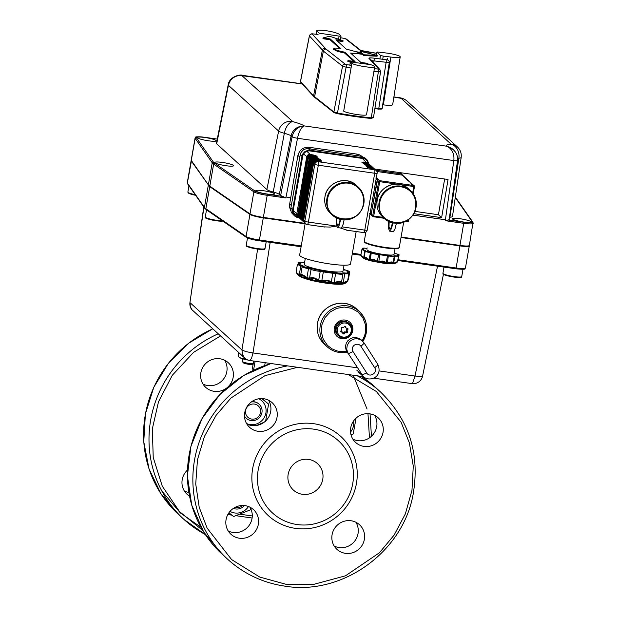 <?xml version="1.0" encoding="UTF-8"?>
<svg xmlns="http://www.w3.org/2000/svg" width="617" height="617" viewBox="0 0 617 617"><rect width="100%" height="100%" fill="white"/><g stroke="black" fill="none" stroke-linecap="round" stroke-linejoin="round"><path stroke-width="0.93" d="M220.477 335.957L193.599 352.338L172.305 375.275L158.484 401.837L152.314 428.962L153.232 457.467L162.279 486.165L179.424 511.508L202.8 530.512M302.407 494.302A17.893 17.291 -47.7 0 1 293.407 490.075A17.893 17.291 -47.7 0 1 289.751 469.491A17.893 17.291 -47.7 0 1 308.5 459.403A17.893 17.291 -47.7 0 1 317.5 463.629A17.893 17.291 -47.7 0 1 321.156 484.214A17.893 17.291 -47.7 0 1 302.407 494.302M352.739 483.589A48.897 47.262 -47.7 0 1 297.132 524.543A48.897 47.262 -47.7 0 1 258.168 470.115A48.897 47.262 -47.7 0 1 313.775 429.162A48.897 47.262 -47.7 0 1 352.739 483.589M252.654 468.635A53.671 51.874 132.3 0 0 295.412 528.368A53.671 51.874 132.3 0 0 356.449 483.427A53.671 51.874 132.3 0 0 313.683 423.686A53.671 51.874 132.3 0 0 252.654 468.635M226.562 388.085A16.698 16.135 -47.7 0 1 214.168 391.332A16.698 16.135 -47.7 0 1 205.769 387.391A16.698 16.135 -47.7 0 1 202.361 368.179A16.698 16.135 -47.7 0 1 219.853 358.762A16.698 16.135 -47.7 0 1 228.259 362.711A16.698 16.135 -47.7 0 1 228.375 386.512M224.688 360.266A16.698 16.135 -47.7 0 1 224.218 378.098A16.698 16.135 -47.7 0 1 207.844 385.563A16.698 16.135 -47.7 0 1 203.008 384.067M189.535 496.122A16.698 16.135 -47.7 0 1 187.105 494.31A16.698 16.135 -47.7 0 1 187.468 470.054M188.856 492.435A16.698 16.135 -47.7 0 1 184.344 490.985M228.205 530.952A16.698 16.135 132.3 0 0 233.041 532.448A16.698 16.135 132.3 0 0 249.422 524.982A16.698 16.135 132.3 0 0 249.893 507.151M245.057 505.647A16.698 16.135 132.3 0 0 227.557 515.064A16.698 16.135 132.3 0 0 230.966 534.276A16.698 16.135 132.3 0 0 239.373 538.217A16.698 16.135 132.3 0 0 256.865 528.808A16.698 16.135 132.3 0 0 253.456 509.596A16.698 16.135 132.3 0 0 245.057 505.647M246.862 424.026A16.698 16.135 132.3 0 0 251.697 425.529A16.698 16.135 132.3 0 0 268.079 418.056A16.698 16.135 132.3 0 0 268.549 400.232M263.714 398.729A16.698 16.135 132.3 0 0 246.222 408.138A16.698 16.135 132.3 0 0 249.63 427.357A16.698 16.135 132.3 0 0 258.029 431.298A16.698 16.135 132.3 0 0 275.529 421.889A16.698 16.135 132.3 0 0 272.12 402.67A16.698 16.135 132.3 0 0 263.714 398.729M352.878 439.134A16.698 16.135 132.3 0 0 357.713 440.638A16.698 16.135 132.3 0 0 374.095 433.165A16.698 16.135 132.3 0 0 374.565 415.341M369.73 413.837A16.698 16.135 132.3 0 0 352.23 423.247A16.698 16.135 132.3 0 0 355.639 442.466A16.698 16.135 132.3 0 0 364.045 446.407A16.698 16.135 132.3 0 0 381.537 436.998A16.698 16.135 132.3 0 0 378.128 417.778A16.698 16.135 132.3 0 0 369.73 413.837M334.221 546.06A16.698 16.135 132.3 0 0 339.057 547.557A16.698 16.135 132.3 0 0 355.431 540.083A16.698 16.135 132.3 0 0 355.901 522.26M351.065 520.756A16.698 16.135 132.3 0 0 333.573 530.165A16.698 16.135 132.3 0 0 336.982 549.385A16.698 16.135 132.3 0 0 345.381 553.326A16.698 16.135 132.3 0 0 362.881 543.916A16.698 16.135 132.3 0 0 359.472 524.705A16.698 16.135 132.3 0 0 351.065 520.756M262.086 398.582L268.596 404.081L265.549 421.542M258.785 398.783A13.836 13.373 -47.7 0 1 265.387 415.01A13.836 13.373 -47.7 0 1 250.17 424.573A13.836 13.373 -47.7 0 1 246.561 423.524M264.253 422.159L256.471 425.499M261.731 398.567L268.596 404.081M248.474 506.534A13.836 13.373 -47.7 0 1 234.738 512.974A13.836 13.373 -47.7 0 1 230.025 511.354M250.517 508.261L250.116 509.943L233.604 516.537L228.915 512.773M353.587 420.964A13.836 13.373 -47.7 0 1 350.549 432.008M356.055 418.149L353.194 434.036L351.081 435.031M259.047 404.12A9.54 9.224 132.3 0 0 251.613 401.76M251.25 402.029A9.54 9.224 -47.7 0 1 261.091 415.187A9.54 9.224 -47.7 0 1 244.486 416.02M244.371 505.57A9.54 9.224 -47.7 0 1 233.434 508.346M254.374 404.058A7.713 7.45 -47.7 0 1 260.521 412.634A7.713 7.45 -47.7 0 1 251.751 419.097A7.713 7.45 -47.7 0 1 245.612 410.513A7.713 7.45 -47.7 0 1 254.374 404.058M242.651 505.485A7.713 7.45 -47.7 0 1 235.293 507.267M244.494 416.19A9.54 9.224 132.3 0 0 246.198 418.218M369.46 437.854L367.979 413.683M367.061 409.048L353.148 375.229M337.777 335.124A8.114 7.836 -47.7 0 1 344.625 321.218A8.114 7.836 -47.7 0 1 348.705 323.131L349.492 323.856A8.114 7.836 -47.7 0 0 336.913 326.509A8.114 7.836 -47.7 0 0 338.571 335.841L337.777 335.124M342.427 333.126L343.229 333.242L344.217 332.031L345.096 332.833A30.171 7.72 -51.1 0 1 344.085 334.021L343.283 333.905A30.164 3.509 68.5 0 0 342.797 332.509L342.435 332.216A30.164 4.25 -170.1 0 1 340.916 331.977L340.53 331.637M341.648 330.033L341.733 329.571L341.648 330.033A30.171 7.72 -51.1 0 1 340.638 331.229L340.916 331.977M341.733 329.571A30.164 3.509 -111.5 0 0 341.193 328.128L341.718 327.488L341.193 328.128M341.718 327.488A30.171 4.25 9.9 0 0 343.229 327.72L343.669 327.542L343.229 327.72M343.669 327.542A30.171 7.72 -51.1 0 0 344.648 326.285L345.451 326.401A30.164 3.509 68.5 0 1 345.998 327.874L344.787 326.162M340.599 331.275L342.435 332.216M347.255 328.283L346.176 329.987L347.055 330.789L347.14 330.326L346.26 329.524L346.176 329.987L347.556 332.216L347.032 332.856L346.176 332.069L346.7 331.437L346.176 332.069L344.656 331.853L344.217 332.031L345.535 332.656L345.096 332.833L345.535 332.656A30.164 4.25 9.9 0 0 347.032 332.856L347.556 332.216A30.164 3.509 -111.5 0 0 347.055 330.789L347.14 330.326A30.171 7.72 -51.1 0 0 348.081 329.108L347.803 328.352A30.171 4.25 -170.1 0 1 346.361 328.167L345.998 327.874M348.081 329.108L347.224 328.329M394.402 262.958L394.44 263.312A17.708 2.499 9.9 0 0 396.43 262.827A17.708 2.499 9.9 0 0 396.446 262.811C397.934 261.631 397.263 261.801 394.44 263.312L392.774 263.382C392.821 261.994 391.271 261.924 388.139 263.174L385.764 263.289L383.003 261.323L378.761 262.287L376.493 261.508C374.218 259.479 372.282 259.055 370.686 260.22L368.233 259.564C365.719 257.289 364.385 256.834 364.215 258.199A0.555 0.509 -176.1 0 1 364.076 257.752C364.269 256.471 365.75 256.973 368.511 259.256L370.455 259.78C372.198 258.708 374.334 259.179 376.856 261.199L379.2 261.623C382.108 260.59 384.322 260.906 385.849 262.572L387.962 262.788C391.34 261.608 393.044 261.685 393.083 263.019L394.402 262.958C397.417 261.5 398.158 261.315 396.615 262.41M393.052 263.251L393.052 263.251A0.555 0.54 -163.8 0 1 393.037 263.312L393.037 263.312A0.555 0.54 -163.8 0 1 392.651 263.683M367.269 248.019L366.236 248.312C362.881 247.941 362.086 248.134 363.845 248.898L363.745 249.091C361.539 249.137 362.002 249.561 365.125 250.363L365.75 250.656C365.287 251.104 366.876 251.643 370.524 252.276L388.471 255.531C392.088 256.217 393.924 256.294 393.985 255.777L394.278 256.194C394.178 256.741 392.204 256.649 388.355 255.932L387.26 263.436M396.446 262.811L397.518 261.67L398.466 256.202L394.857 256.171L393.584 263.644M397.572 261.338L399.037 255.153L397.741 255.392M363.174 249.098L362.426 248.566L362.318 249.199M361.77 256.086L364.099 257.999M368.511 259.256L368.233 259.564A17.708 2.499 9.9 0 1 364.215 258.199L363.583 258.199L364.878 250.733L361.863 249.615L360.922 254.998L361.878 256.795A17.708 2.499 9.9 0 0 362.927 257.598L361.763 256.518M364.076 257.752L365.225 251.104L365.75 250.656M368.974 260.119L370.462 252.685C366.591 252.006 364.886 251.428 365.333 250.949M363.583 258.199L363.051 257.274M396.515 262.765L393.839 263.706C391.517 263.59 396.407 264.377 383.813 263.282L372.074 261.145C364.662 259.179 365.002 258.893 363.984 258.477L361.878 256.795M397.857 260.983L397.549 261.485M385.764 263.289A0.555 0.478 126.5 0 0 386.203 262.888L387.437 255.839L379.74 254.736L378.761 262.287M377.095 261.986L378.715 254.551C375.313 254.235 372.845 253.687 371.311 252.908L370.077 259.965A0.555 0.501 69.2 0 0 370.362 260.497M393.985 255.777L394.787 255.747C398.142 256.117 398.937 255.916 397.171 255.153L397.279 254.968C399.477 254.921 399.014 254.497 395.898 253.687L394.541 252.669L395.674 253.618M366.984 249.669A13.736 1.936 9.9 0 0 367.231 250.132A13.736 1.936 9.9 0 0 381.653 254.181A13.736 1.936 9.9 0 0 394.039 254.389L395.034 248.697M364.308 258.538A0.555 0.54 162 0 1 364.115 258.276L364.115 258.276A0.555 0.54 162 0 1 364.099 258.014M370.455 259.78A0.555 0.463 55.1 0 0 370.686 260.22A17.708 2.499 9.9 0 0 376.493 261.508L376.856 261.199M379.2 261.623L379.447 262.04A17.708 2.499 9.9 0 0 382.509 262.518A17.708 2.499 9.9 0 0 385.471 262.904A0.555 0.44 140.4 0 0 385.849 262.572M387.962 262.788L388.139 263.174A17.708 2.499 9.9 0 0 392.774 263.382A0.555 0.509 -176.3 0 0 393.083 263.019M399.523 172.567L402.724 175.282M400.942 173.855L375.977 170.292M375.969 177.156L379.694 180.681L413.768 185.532L402.778 175.328A0.864 0.864 0 0 0 402.315 175.112L376.918 171.495L402.292 175.112M369.915 213.22L372.714 215.773L378.707 181.406L375.977 178.745M378.167 179.285A0.864 0.841 -47.7 0 0 377.18 180.01L371.179 214.377A0.864 0.841 -47.7 0 0 371.434 215.132L371.149 214.315L377.643 179.292A0.864 0.848 60.9 0 1 378.213 179.208M370.246 214.045A0.463 0.424 -60.9 0 1 370.3 214.361L369.39 213.706M370.555 214.184A0.864 0.848 -32.8 0 1 370.046 213.829L370.755 214.315A0.864 0.702 -68.7 0 1 370.362 213.459M402.778 175.328A0.864 0.841 -47.7 0 0 402.346 175.12L407.968 180.58M208.407 184.938L208.561 185.154A47.47 6.687 9.9 0 0 209.981 186.442L250.193 214.199A11.476 1.62 9.9 0 0 263.266 217.6L305.145 223.57L263.266 217.6A11.476 1.62 -170.1 0 1 250.193 214.199L209.981 186.442A47.47 6.687 -170.1 0 1 208.577 185.177A47.47 6.687 -170.1 0 1 208.561 185.154L191.208 160.89A11.715 1.65 -170.1 0 1 191.131 160.644A11.715 1.65 -170.1 0 1 191.293 160.435L191.293 160.435M401.089 237.036L460.058 245.443A11.715 1.65 9.9 0 0 469.221 245.643L468.951 245.828A11.476 1.62 -170.1 0 1 459.974 245.635L401.058 237.237L459.974 245.635A11.476 1.62 9.9 0 0 469.059 245.728M305.099 223.832L263.274 217.87A11.715 1.65 -170.1 0 1 249.931 214.4L209.711 186.65A47.702 6.725 -170.1 0 1 208.284 185.347L204.428 207.443A47.702 6.725 9.9 0 0 205.854 208.747L246.075 236.496L250.008 213.937A11.715 1.65 9.9 0 0 263.351 217.408L305.176 223.369M473.239 223.331A11.715 1.65 -170.1 0 1 463.915 223.339L445.69 220.747L447.973 219.976L463.899 222.243A10.767 1.519 9.9 0 0 472.391 222.012L455.307 197.556A0.956 0.933 -34.9 0 1 455.932 197.941L473.015 222.398L469.375 245.435A11.715 1.65 9.9 0 1 469.221 245.643L469.221 245.643A11.715 1.65 -170.1 0 1 469.298 245.898A11.715 1.65 -170.1 0 1 459.974 245.905L401.004 237.506M365.819 232.486L365.341 232.424M345.89 282.941L346.021 282.856C347.98 281.283 347.101 281.499 343.376 283.512L340.731 283.627C340.792 281.776 338.756 281.684 334.622 283.35L330.434 283.041L328.738 281.414L327.133 280.82L322.275 281.876L317.732 280.936C314.755 278.252 312.21 277.689 310.096 279.246L306.194 278.19C302.885 275.182 301.119 274.58 300.903 276.401L300.919 276.516C301.135 277.21 300.494 276.902 298.99 275.606L298.836 275.437C296.206 272.274 295.697 271.804 297.309 274.025M298.99 275.606A1.157 0.463 -44.1 0 1 299.23 274.889L300.803 265.873L297.402 264.516L296.145 271.704L297.463 274.364A24.896 3.509 9.9 0 0 298.836 275.437A1.157 0.455 -41.8 0 1 299.098 274.758L300.595 275.537M347.68 280.558L348.404 279.486L349.662 272.298L348.173 272.629M306.765 277.55L306.194 278.19A24.896 3.509 9.9 0 1 300.903 276.401A1.157 1.072 -175.3 0 1 300.595 275.467C300.888 273.809 302.939 274.511 306.765 277.55L309.603 278.313C312.032 276.956 314.994 277.611 318.503 280.288L321.92 280.905C325.946 279.594 329.023 280.033 331.167 282.231L334.26 282.54C338.895 281.028 341.27 281.136 341.378 282.864L343.299 282.779C347.425 280.866 348.451 280.612 346.384 282.015M343.299 282.779L343.376 283.512A24.896 3.509 9.9 0 0 346.021 282.856L346.021 282.856A1.157 0.964 -125.6 0 1 346.021 282.856L347.587 281.067L348.86 273.778L344.695 273.832L343.168 283.619M340.692 283.727A1.157 1.087 -175.9 0 0 341.371 282.925L342.944 273.909C342.535 274.488 340.098 274.372 335.64 273.578L334.067 282.601L334.414 283.442M330.434 283.041A1.157 0.933 138 0 0 331.252 282.316L332.825 273.292L323.331 271.935L321.758 280.959A1.157 0.632 71.1 0 0 322.275 281.876M317.871 281.074A1.157 0.548 128 0 0 318.642 280.396L320.223 271.372C316.159 270.948 313.12 270.277 311.084 269.351L309.51 278.375A1.157 0.979 -122.4 0 0 310.019 279.339M300.595 275.467L302.261 266.259A0.764 0.756 -149.2 0 0 302.168 266.513L302.261 266.259A0.764 0.756 -149.2 0 1 303.047 265.904C302.777 266.444 304.651 267.076 308.677 267.809A3.895 0.548 -170.1 0 1 311.893 268.68L320.015 270.477A3.895 0.548 -170.1 0 1 323.886 271.179L332.332 272.382A3.895 0.548 -170.1 0 1 335.825 272.737C339.851 273.462 342.019 273.562 342.327 273.03A3.895 0.548 -170.1 0 1 344.502 272.938C348.127 273.3 349.06 273.061 347.317 272.236A3.895 0.548 -170.1 0 1 347.595 271.719C349.839 271.619 349.299 271.118 345.967 270.223A3.895 0.548 -170.1 0 1 344.271 269.421L343.461 268.665M306.356 278.352L306.927 277.673L308.5 268.657C304.05 267.832 301.937 267.122 302.168 266.513M297.317 273.115L299.098 274.758M298.913 263.629L298.196 263.035L298.065 263.791M304.597 262.441A3.895 0.548 -170.1 0 1 302.816 262.395C299.191 262.032 298.258 262.264 300.001 263.089A3.895 0.548 -170.1 0 1 300.332 263.289A3.895 0.548 -170.1 0 1 299.723 263.606C297.479 263.706 298.019 264.207 301.351 265.109A3.895 0.548 -170.1 0 1 302.986 265.75A3.895 0.548 -170.1 0 1 303.047 265.904M305.292 258.446L304.274 264.284A19.675 2.776 9.9 0 0 323.185 270.393A19.675 2.776 9.9 0 0 343.044 271.048L344.062 265.21M318.503 280.288A1.157 0.532 130.3 0 1 317.732 280.936A24.896 3.509 9.9 0 1 310.096 279.246A1.157 0.956 -124.9 0 1 309.603 278.313M321.92 280.905A1.157 0.609 68.8 0 0 322.444 281.792A24.896 3.509 9.9 0 0 326.47 282.416A24.896 3.509 9.9 0 0 330.373 282.925A1.157 0.91 140.5 0 0 331.167 282.231M300.919 276.516A1.157 1.087 -177.8 0 1 300.572 275.699L300.572 275.699A1.157 1.087 -177.8 0 1 300.579 275.637M334.26 282.54L334.622 283.35A24.896 3.509 9.9 0 0 340.731 283.627A1.157 1.072 -177 0 0 341.378 282.864M298.597 217.277L298.512 217.261C294.725 216.336 292.982 213.898 293.291 209.957L292.597 209.772L292.659 212.518L294.695 216.05L291.255 212.464L290.707 209.024L300.255 154.728L301.25 152.129L303.148 150.085L305.654 148.89L308.4 148.736L361.446 156.317L363.143 157.859L363.151 158.546A6.556 6.34 -47.7 0 1 368.326 163.343M309.264 148.836L359.672 156.039M291 207.335L300.178 154.867M340.283 227.966L347.255 230.226M305.191 223.292L299.646 255.068A25.821 3.64 9.9 0 0 329.979 263.968A25.821 3.64 9.9 0 0 350.518 263.945L356.179 231.529M323.724 226.871L330.134 227.071L336.041 226.208M396.345 223.146L396.253 223.501C406.873 223.022 413.475 217.585 416.074 207.189C416.976 200.633 415.094 195.111 410.436 190.607A19.081 18.441 132.3 0 0 391.602 187.121A19.081 18.441 132.3 0 0 379.1 202.26A19.081 18.441 132.3 0 0 384.73 218.819A19.081 18.441 132.3 0 0 392.782 223.038L396.43 223.161L394.926 229.162L393.438 231.545L389.535 231.128L388.525 228.29L388.702 221.557M382.787 217.045A19.081 18.441 -47.7 0 1 377.157 200.486C376.247 207.027 378.121 212.549 382.787 217.045L384.73 218.819L392.798 223.045L393.06 222.706M389.134 221.773L389.026 226.663L389.79 228.992L391.085 227.766L392.451 222.961M392.967 222.698L391.463 228.699L389.643 231.151M363.853 203.61A19.081 18.441 132.3 0 0 358.222 187.044A19.081 18.441 132.3 0 0 339.389 183.55A19.081 18.441 132.3 0 0 326.887 198.697A19.081 18.441 132.3 0 0 332.517 215.256A19.081 18.441 132.3 0 0 340.576 219.475L344.039 219.93M344.132 219.583L343.199 224.141L341.71 227.55L341 228.051L337.43 227.588L336.311 224.727L336.489 217.994M336.928 218.21L336.82 223.099L337.576 225.421L338.872 224.195L340.237 219.397M340.754 219.135L339.25 225.136L337.43 227.588M349.824 65.155L350.348 62.093L351.86 63.32L343.692 111.145A11.684 1.458 9.7 0 0 356.001 114.392A11.684 1.458 9.7 0 0 366.513 114.723L374.681 66.898A11.684 1.458 9.7 0 0 374.465 66.543L372.946 65.309L370.185 64.608L350.695 61.924L349.762 65.147M351.86 63.32A11.684 1.458 9.7 0 0 364.169 66.574A11.684 1.458 9.7 0 0 374.681 66.898M382.856 104.42L383.342 104.859A11.684 1.689 8.9 0 0 392.674 104.659L400.202 56.864A11.684 1.689 8.9 0 0 386.435 53.031L377.303 51.99L376.47 54.851M388.995 65.155L389.582 65.225L383.342 104.859M382.717 59.402L383.234 56.108L390.87 57.065A11.684 1.689 8.9 0 0 400.202 56.864M383.234 56.108L380.473 55.407L379.902 59.001M376.524 54.859L376.902 52.113M376.941 52.198L380.473 55.407M339.119 36.125L341.016 36.094L339.512 34.513A11.684 1.836 10.1 0 0 327.272 30.881A11.684 1.836 10.1 0 0 316.698 30.85A11.684 1.836 10.1 0 0 316.907 31.29L319.367 33.195L339.119 36.125L338.563 39.233M374.38 68.672A61.114 8.607 9.9 0 0 377.712 69.019L378.591 68.927L368.927 58.337C368.696 57.759 370.37 57.697 373.964 58.152L387.322 59.888A61.114 8.607 9.9 0 0 387.399 58.6M376.709 53.34L367.184 51.982C363.459 51.396 360.999 50.748 359.804 50.031L345.497 38.778L344.055 38.354A61.114 8.607 9.9 0 0 340.723 37.76L344.055 38.354M318.071 34.475A61.114 8.607 9.9 0 0 313.02 33.927L312.148 34.028L326.069 49.105L345.235 64.176L346.677 64.6A61.114 8.607 9.9 0 0 351.497 65.448M351.597 53.987L357.096 53.579L362.418 54.342L363.806 55.607L377.103 56.201L377.249 55.383L363.953 54.79L363.806 55.607M363.953 54.79L362.557 53.525L357.243 52.769C356.827 53.347 354.613 53.448 350.579 53.062L360.829 62.402L367.933 63.412L367.686 64.253M350.263 62.209L347.811 61.384L347.957 60.566L355.06 61.577L344.818 52.244L344.672 53.062L353.826 61.399M333.62 49.399L337.638 51.435L344.672 53.062M339.281 48.149L330.049 39.735L322.946 38.724L323.084 37.907L328.807 36.465L331.468 36.843L343.06 40.753L342.921 41.57L337.044 40.73M360.197 52.314L360.035 51.226L377.249 55.383M381.252 109.155L374.874 108.592L378.645 109.132M377.712 69.019A2.399 1.103 95.7 0 1 378.36 71.803L380.573 71.665L373.462 117.724L370.832 118.433A63.597 8.962 -170.1 0 1 337.352 113.659L334.46 112.803A0.733 0.702 -51.8 0 1 334.136 112.664A0.733 0.702 -51.8 0 1 334.129 112.664A0.733 0.702 -51.8 0 1 333.882 111.978L337.422 113.027A64.33 9.062 9.9 0 0 354.814 115.857A64.33 9.062 9.9 0 0 371.287 117.855L378.36 71.803A63.512 8.947 -170.1 0 1 373.925 71.333M362.557 53.525L362.418 54.342M357.243 52.769L357.096 53.579M343.06 40.753L335.957 39.743L346.206 49.075L356.109 51.735L361.431 52.491L360.035 51.226M333.62 49.422L333.866 48.434L335.008 48.095L340.437 48.257L330.195 38.917L330.049 39.735M330.195 38.917L323.084 37.907M333.758 48.612L337.067 50.401L344.818 52.244M352.454 62.086L347.957 60.566M367.933 63.412L365.711 63.975M351.05 68.078A63.512 8.947 -170.1 0 1 346.106 67.207L337.345 113.667L370.886 118.449L371.287 117.855L373.416 117.616M326.069 49.105A2.399 2.298 128.2 0 0 323.37 51.088L309.364 35.855L300.471 81.483L313.559 95.874L333.882 111.978L342.535 66.158L323.37 51.088L314.577 96.8A0.733 0.702 -51.8 0 0 314.824 97.486A0.733 0.702 -51.8 0 1 314.824 97.486L334.129 112.664L337.352 113.659M373.964 58.152A2.399 0.517 98.1 0 1 374.01 60.906L371.773 60.69M374.966 107.983L382.1 108.553A64.33 9.062 9.9 0 0 382.285 108.06L389.474 62.101A63.512 8.947 -170.1 0 1 389.273 62.618L374.01 60.906L373.709 62.811M346.677 64.6L346.106 67.207L342.535 66.158A2.399 2.298 128.2 0 1 345.235 64.176M386.034 59.872A2.399 0.517 98.1 0 1 386.08 62.626L378.668 109.14L382.008 108.816A0.733 0.725 31.1 0 0 382.1 108.569A0.733 0.725 31.1 0 1 382.1 108.569L389.273 62.618A2.399 2.368 32.5 0 0 387.322 59.888M349.8 322.197A9.54 9.224 -47.7 0 1 352.376 330.905A9.54 9.224 -47.7 0 1 336.951 336.304M352.646 331.152A9.54 9.224 -47.7 0 1 337.09 336.427A9.54 9.224 -47.7 0 1 340.785 320.485A9.54 9.224 -47.7 0 1 352.646 331.152M362.858 341.402A23.855 23.053 132.3 0 0 366.12 333.612A23.855 23.053 132.3 0 0 359.349 311.539A23.855 23.053 132.3 0 0 336.473 306.934A23.855 23.053 132.3 0 0 320.454 324.727A23.855 23.053 132.3 0 0 327.218 346.8A23.855 23.053 132.3 0 0 346.777 352.268L348.158 353.387L363.367 376.578L358.215 371.881M346.777 352.268L346.368 351.405L340.731 351.605L337.052 350.942L331.907 348.806L327.511 345.42L323.285 339.35L321.357 332.154L321.943 324.642L324.982 317.662L330.126 312.017L336.782 308.346L344.209 307.058L351.559 308.307L357.991 311.947L362.781 317.57L365.38 324.534L365.495 332.046L364.608 335.741L362.225 340.808M377.727 364.254L364.069 342.913L360.984 339.682L358.839 338.309L355.523 337.499L352.939 337.73L350.495 338.648L347.764 340.839L346.314 343.037L345.397 346.392L346.368 351.405M216.675 143.807A15.232 2.144 -170.1 0 1 216.397 143.283L228.19 84.861A13.659 1.928 -170.1 0 0 228.437 85.331L216.675 143.807L266.868 189.542L278.637 131.066L228.437 85.331A11.924 11.53 132.3 0 1 241.941 75.652L292.867 121.665A28.104 3.957 -170.1 0 1 304.166 125.891L446.608 146.19A28.104 3.957 -170.1 0 1 451.104 144.216L401.173 98.342L393.87 97.046M204.736 137.306L217.246 139.08L204.736 137.306A10.767 1.519 9.9 0 0 196.237 137.537L213.32 161.993A46.753 6.586 9.9 0 0 214.724 163.274L254.937 191.023A10.767 1.519 9.9 0 0 267.192 194.216L283.118 196.484L280.627 195.589L279.324 194.394A14.607 2.059 9.9 0 0 273.223 192.026A15.232 2.144 -170.1 0 1 266.868 189.542M451.366 144.077A11.924 11.53 -47.7 0 1 457.367 146.892C460.39 149.792 461.663 153.332 461.169 157.505L452.477 216.467A15.232 2.144 -170.1 0 1 449.924 217.207A14.607 2.059 9.9 0 0 449.492 217.23M447.973 219.976L449.13 219.745L457.559 160.536A4.674 0.563 -171.9 0 1 457.559 160.536A4.674 0.563 -171.9 0 1 456.781 160.736A4.674 0.563 -171.9 0 1 453.834 160.567C454.421 154.952 452.793 150.571 448.945 147.424L446.608 146.19L449.916 147.378A4.674 2.314 117.6 0 0 448.945 147.424M283.118 196.484L285.37 197.787L286.041 197.024L297.502 138.285A4.674 0.517 -169 0 1 294.062 137.545A4.674 0.517 -169 0 1 292.096 136.835C293.461 131.359 296.576 127.819 301.443 126.223A4.674 3.702 69.7 0 1 302.885 126.608L304.166 125.891L301.443 126.223A11.924 11.53 -47.7 0 0 291.093 135.917A16.181 2.283 9.9 0 0 284.337 133.287A13.659 1.928 -170.1 0 1 278.637 131.066A11.924 11.53 132.3 0 1 292.142 121.387M362.025 156.41L359.827 154.944L357.096 154.127L309.125 147.286C303.194 147.031 299.446 149.815 297.872 155.654L289.635 204.235L289.558 207.104L290.653 210.528M413.76 213.683L441.618 217.654L448.058 179.485L374.419 168.989M197.548 137.853A9.54 1.342 -170.1 0 1 197.378 137.522A9.54 1.342 -170.1 0 1 205.985 137.668A9.54 1.342 -170.1 0 1 216.004 140.483A9.54 1.342 -170.1 0 1 216.174 140.807A9.54 1.342 -170.1 0 1 207.567 140.661A9.54 1.342 -170.1 0 1 197.548 137.853M214.955 162.765A9.54 1.342 -170.1 0 1 214.778 162.441A9.54 1.342 -170.1 0 1 223.385 162.587A9.54 1.342 -170.1 0 1 233.403 165.395A9.54 1.342 -170.1 0 1 233.581 165.718A9.54 1.342 -170.1 0 1 224.974 165.572A9.54 1.342 -170.1 0 1 214.955 162.765M255.924 191.039A9.54 1.342 -170.1 0 1 255.754 190.715A9.54 1.342 -170.1 0 1 264.354 190.861A9.54 1.342 -170.1 0 1 274.38 193.669A9.54 1.342 -170.1 0 1 274.55 193.993A9.54 1.342 -170.1 0 1 265.942 193.846A9.54 1.342 -170.1 0 1 255.924 191.039M452.631 219.074A9.54 1.342 -170.1 0 1 452.454 218.75A9.54 1.342 -170.1 0 1 461.061 218.888A9.54 1.342 -170.1 0 1 471.079 221.704A9.54 1.342 -170.1 0 1 471.257 222.027A9.54 1.342 -170.1 0 1 462.65 221.881A9.54 1.342 -170.1 0 1 452.631 219.074M208.369 184.884L212.225 162.78L195.142 138.324A11.715 1.65 -170.1 0 1 195.072 138.085L191.216 160.181A11.715 1.65 9.9 0 0 191.285 160.428L208.369 184.884A47.702 6.725 9.9 0 0 208.384 184.907A47.702 6.725 9.9 0 0 209.795 186.18L250.008 213.937L253.865 191.833L213.652 164.083L205.854 208.747A0.956 0.902 124.6 0 0 206.217 209.649L246.438 237.406C248.69 238.686 252.916 239.805 259.101 240.753L259.071 240.738A10.767 1.519 -170.1 0 1 246.815 237.545M286.033 197.047L290.777 197.725L286.033 197.047L285.37 197.787M445.69 220.747L445.412 219.76L412.85 215.125M412.866 215.102L445.412 219.737L445.79 220.647M457.467 160.405C457.922 156.363 456.534 152.792 453.302 149.684L449.916 147.378A11.924 11.53 132.3 0 1 452.909 149.329L453.302 149.684C456.541 152.692 457.961 156.309 457.559 160.536M445.412 219.76L453.834 160.567L297.502 138.285C298.651 132.755 300.448 128.86 302.885 126.608M414.886 211.384L438.425 214.739L444.664 178.999M438.425 214.739L441.618 217.654M360.876 155.893L360.482 155.291M253.14 364.169L252.769 364.423A4.882 0.686 -170.1 0 1 248.952 364.338A4.882 0.686 -170.1 0 1 243.252 362.757L242.373 361.547A5.962 0.841 9.9 0 0 249.337 363.467A5.962 0.841 9.9 0 0 253.217 363.745M242.782 358.855L242.334 361.415A5.962 0.841 9.9 0 0 242.373 361.547M253.687 361.061L252.492 367.909L252.916 369.622L253.641 369.676L252.916 369.622M255.106 361.261L253.641 369.676L254.088 369.93M265.187 362.696L264.685 365.557M253.633 370.146A9.54 1.342 -170.1 0 1 253.101 369.814A9.54 1.342 -170.1 0 1 253.063 369.784L253.101 369.814M238.825 352.677L238.185 356.333L238.949 356.996L241.239 358.346L244.579 358.701L247.332 359.78M244.694 358.03L244.579 358.701M248.057 360.066A9.54 1.342 -170.1 0 1 241.239 358.346A9.54 1.342 -170.1 0 1 239.674 357.582L238.949 356.996M161.862 491.07L180.38 512.935L200.918 527.242M212.672 328.846L188.532 343.291L168.495 363.151L153.818 387.198L145.396 413.945L143.761 441.741L149.021 468.858L160.844 493.608L178.506 514.455A113.297 109.51 -47.7 0 1 212.726 328.892M348.243 374.534L376.362 391.502L401.135 422.306L409.395 442.952L413.274 466.105L411.971 490.322L405.377 513.861L394.132 535.07L379.463 552.732L345.497 575.808L312.788 584.623L285.671 584.199L259.726 577.057L231.606 559.58L207.15 528.175L199.206 507.29L195.728 483.983L197.471 459.758L204.482 436.35L216.058 415.395L230.951 398.05L265.009 375.637L297.541 367.308M287.561 365.881A113.297 109.51 132.3 0 0 197.934 445.906A113.297 109.51 132.3 0 0 227.789 559.364C244.031 573.972 263.058 582.903 284.884 586.15C342.026 595.752 402.724 552.362 413.089 494.541C420.108 454.058 409.21 419.838 380.404 391.864L380.404 391.864A113.297 109.51 132.3 0 0 357.204 375.807M178.506 514.455L183.928 519.398L205.322 534.523A113.297 109.51 -47.7 0 1 183.928 519.398L183.928 519.398A113.297 109.51 -47.7 0 1 218.148 333.836M374.982 386.921L374.982 386.921A113.297 109.51 132.3 0 0 361.354 376.401L374.982 386.921L380.404 391.864M252.276 515.966L240.152 514.239M271.141 363.544A113.297 109.51 132.3 0 0 190.962 446.423A113.297 109.51 132.3 0 0 222.359 554.421L203.695 531.985L191.756 505.207L187.391 475.985L190.908 446.399L202.044 418.534L220.014 394.356L243.561 375.576L271.002 363.521M222.359 554.421L227.789 559.364A113.297 109.51 132.3 0 0 284.815 586.111M342.651 337.761A8.114 7.836 -47.7 0 1 338.571 335.841L342.69 337.777C350.124 339.281 355.353 328.606 349.492 323.856M343.029 337.075A7.203 6.957 -47.7 0 1 337.291 329.054A7.203 6.957 -47.7 0 1 345.481 323.03A7.203 6.957 -47.7 0 1 351.22 331.044A7.203 6.957 -47.7 0 1 343.029 337.075M344.085 334.021L343.229 333.242M393.075 263.097L394.271 256.279M371.704 252.592L370.462 252.685L370.524 252.276M388.471 255.531L387.437 255.839L387.183 255.399M394.787 255.747L394.286 256.186M380.026 254.374L379.74 254.736L378.599 254.119M365.31 250.888L365.125 250.363M366.19 248.304L366.236 248.312C362.997 248.026 361.739 248.111 362.426 248.566M366.213 248.304L367.038 248.273M397.171 184.159L379.717 181.676L373.717 216.043L383.157 217.385M406.827 220.763L407.791 220.894L407.937 220.038M412.65 193.044L413.791 186.535L400.541 184.645M405.762 221.356L407.505 221.603A0.864 0.864 0 0 0 408.477 220.894L407.791 220.894L407.505 221.603L405.778 221.349M373.432 216.752A0.864 0.864 0 0 1 372.969 216.528A0.864 0.841 132.3 0 1 372.714 215.773L373.717 216.043L373.432 216.752L384.129 218.271L373.401 216.737A0.864 0.841 132.3 0 1 372.969 216.528L371.434 215.132M414.454 186.55L413.189 193.792M408.709 219.475L408.477 220.894L408.732 219.459M364.77 241.995A17.168 2.422 9.9 0 0 384.939 247.857A17.168 2.422 9.9 0 0 398.582 247.895M385.155 247.378A17.762 2.507 -170.1 0 1 364.292 241.255L364.763 242.365C364.146 242.543 366.375 243.453 371.449 245.103L384.962 247.864C395.913 249.276 398.196 248.504 398.474 248.242L399.284 247.363A17.762 2.507 -170.1 0 1 385.155 247.378M384.221 218.364A17.762 2.507 -170.1 0 1 382.895 218.102M371.203 214.809A17.762 2.507 -170.1 0 1 370.3 214.361M378.707 181.406L379.717 181.676L379.694 180.681A0.864 0.841 -47.7 0 0 378.707 181.406M370.925 214.354A0.864 0.702 -68.7 0 1 370.755 214.315L371.511 214.677M407.536 221.596A0.864 0.841 132.3 0 0 408.454 220.917M413.205 193.815L414.477 186.527A0.864 0.864 0 0 0 414.208 185.74A0.864 0.841 -47.7 0 0 413.768 185.532L413.791 186.535L414.462 186.504A0.864 0.841 -47.7 0 0 414.208 185.74L412.133 184.051A0.864 0.702 -68.7 0 1 412.295 184.151M412.241 184.136A0.864 0.841 -47.7 0 1 412.673 184.344M376.355 179.092A0.864 0.702 -68.7 0 1 377.218 178.298M411.971 184.013A0.864 0.702 -68.7 0 1 412.133 184.051L411.385 183.689L411.539 184.259M375.907 178.814L376.401 178.151A0.864 0.848 60.9 0 1 376.964 178.066M410.968 183.11A0.864 0.848 60.9 0 1 411.67 183.851M410.721 182.879A0.864 0.702 -68.7 0 1 410.883 182.917L410.135 182.555L410.29 183.118M409.719 181.969A0.864 0.848 60.9 0 1 410.421 182.717M409.472 181.737A0.864 0.702 -68.7 0 1 409.634 181.776L408.886 181.413L409.04 181.984M408.469 180.835A0.864 0.848 60.9 0 1 409.171 181.575M408.223 180.604A0.864 0.702 -68.7 0 1 408.392 180.642L407.636 180.28L407.791 180.843M407.228 179.694A0.864 0.848 60.9 0 1 407.922 180.442M455.778 268.773L398.096 260.551L455.778 268.773M360.93 255.253L352.253 254.019L360.937 255.268M246.438 237.406A0.956 0.902 124.6 0 1 246.075 236.496A11.715 1.65 9.9 0 0 259.418 239.974L259.101 240.753L301.104 246.738L259.132 240.746M301.243 245.936L259.418 239.974L267.207 195.311A11.715 1.65 -170.1 0 1 253.865 191.833A0.956 0.902 124.6 0 1 254.937 191.023M187.499 183.681L204.582 208.137A0.956 0.933 145.1 0 1 204.428 207.443L187.344 182.994A0.956 0.933 145.1 0 0 187.499 183.681L187.275 182.748A11.715 1.65 9.9 0 0 187.344 182.994L191.478 160.698M398.235 259.757L456.117 268.009L463.899 222.243M465.442 267.994C463.845 268.557 468.596 269.999 455.801 268.788L456.117 268.009A11.715 1.65 9.9 0 0 465.442 267.994L469.298 245.898M352.392 253.225L361.014 254.451M357.397 367.825L252.993 352.939L251.559 358.33L249.885 360.513L363.521 376.709M373.57 378.144L411.894 383.604L412.642 383.165L415.01 376.031L379.123 370.917M191.787 309.58L244.802 358.122L242.373 354.443L241.964 349.978L190.129 302.746L190.283 306.348L191.787 309.58M203.942 207.219L189.951 302.477A9.54 9.54 0 0 0 192.967 310.891M411.894 383.604A9.54 9.54 0 0 0 422.591 376.077L420.432 376.586L415.01 376.031L437.522 266.182M270.177 242.334L252.993 352.939L245.928 351.628L241.964 349.978L257.628 249.091M188.409 192.658A8.947 1.257 9.9 0 0 195.612 195.296M195.188 194.694A9.54 1.342 -170.1 0 1 187.869 192.08L188.378 193.059L189.882 193.792L195.612 195.304M205.8 217.577A8.947 1.257 9.9 0 0 216.258 220.763A8.947 1.257 9.9 0 0 222.783 221.079M222.282 220.732A9.54 1.342 -170.1 0 1 216.474 220.277A9.54 1.342 -170.1 0 1 205.268 216.991C206.741 217.739 200.332 217.323 216.274 220.77L222.83 221.117M246.769 245.844A8.947 1.257 9.9 0 0 257.22 249.029A8.947 1.257 9.9 0 0 264.323 248.913M257.436 248.551A9.54 1.342 -170.1 0 1 246.229 245.265C247.702 246.013 241.301 245.597 257.243 249.037C268.642 250.032 263.282 248.828 265.025 248.543A9.54 1.342 -170.1 0 1 257.436 248.551M443.469 273.879A8.947 1.257 9.9 0 0 453.927 277.064A8.947 1.257 9.9 0 0 461.022 276.94M454.143 276.586A9.54 1.342 -170.1 0 1 442.929 273.3C444.41 274.048 438.001 273.632 453.942 277.072C465.341 278.059 459.989 276.863 461.732 276.578A9.54 1.342 -170.1 0 1 454.143 276.586M302.168 266.451A3.131 0.44 9.9 0 0 302.122 266.382A3.131 0.44 9.9 0 0 300.803 265.873A0.764 0.401 105 0 1 301.351 265.109M311.893 268.68A0.764 0.671 115.4 0 0 311.084 269.351A3.131 0.44 9.9 0 0 308.5 268.657L308.677 267.809M323.886 271.179A0.764 0.409 -74.9 0 0 323.331 271.935A3.131 0.44 9.9 0 0 320.223 271.372L320.015 270.477M335.825 272.737L335.64 273.578A3.131 0.44 9.9 0 0 332.825 273.292A0.764 0.64 -92.7 0 0 332.332 272.382M344.502 272.938L344.695 273.832A3.131 0.44 9.9 0 0 342.944 273.909A0.764 0.756 -154.1 0 0 342.327 273.03M304.613 262.325A0.764 0.756 -154.1 0 0 304.181 262.711L302.708 262.379M344.81 269.814A0.764 0.756 -149.2 0 0 344.271 269.421M302.816 262.395L302.762 262.379C299.16 262.109 297.633 262.325 298.196 263.035M300.001 263.089A0.764 0.671 114.9 0 0 299.245 263.606M348.088 272.591A0.764 0.632 -92.3 0 0 347.595 271.719M302.646 156.456A6.556 6.34 -47.7 0 1 310.104 150.964L363.151 158.546L363.143 157.859L310.096 150.286L310.104 150.964L310.096 150.286L308.03 150.293L304.844 151.628L302.947 153.679L301.952 156.271L302.646 156.456L293.291 209.957L292.597 209.772L301.952 156.271L302.646 156.456M361.3 156.294L365.048 158.006L366.737 159.548L368.92 163.875L367.254 160.073L365.696 158.77L363.143 157.859M300.286 154.582L301.952 156.271M290.707 209.024L300.217 154.643C301.351 150.494 304.058 148.512 308.33 148.705L310.096 150.286M299.268 217.886L294.695 216.05L296.97 217.415L298.296 217.739L298.512 217.261M365.048 158.006L361.377 156.278L308.253 148.72M290.9 208.23L292.597 209.772M298.335 217.747L299.26 217.878M356.518 154.042L358.408 155.762M297.918 155.399L299.577 156.919M289.682 203.98L291.131 205.307M308.562 147.224L310.428 148.928M298.258 216.852A3.046 2.946 -47.7 0 1 296.777 213.767L293.237 210.544M315.518 155.808L310.235 154.682A2.807 2.715 132.3 0 0 307.042 157.026L296.777 213.767L306.703 156.895A3.046 2.946 -47.7 0 1 310.166 154.35L306.865 151.342M303.572 154.049L307.844 157.404M297.888 214.253L297.787 214.901M310.181 155.322A2.329 2.252 132.3 0 0 307.721 157.289L297.795 214.161L297.116 213.898A2.807 2.715 132.3 0 0 298.026 216.436M307.752 157.852L308.176 158.237A3.046 2.946 -47.7 0 1 311.639 155.685L311.215 155.307A3.046 2.946 132.3 0 0 307.752 157.852L297.826 214.724A3.046 2.946 132.3 0 0 298.721 217.392L297.81 214.693L307.752 157.852M299.723 218.187A3.046 2.946 -47.7 0 1 298.25 215.109L297.826 214.724M311.647 156.656A2.329 2.252 132.3 0 0 309.186 158.631L299.26 215.503L298.25 215.109L308.176 158.237L298.589 215.24A2.807 2.715 132.3 0 0 299.492 217.77M316.984 157.15L311.701 156.016A2.807 2.715 132.3 0 0 308.515 158.368L309.31 158.739M299.361 215.588L299.253 216.235M309.217 159.194L309.641 159.572A3.046 2.946 -47.7 0 1 313.104 157.026L312.68 156.641A3.046 2.946 132.3 0 0 309.217 159.194L299.299 216.058A3.046 2.946 132.3 0 0 300.186 218.734L299.284 216.035L309.21 159.163L312.657 156.633L315.511 157.042L312.68 156.641M301.189 219.529A3.046 2.946 -47.7 0 1 299.715 216.444L299.299 216.058M300.826 216.929L299.715 216.444L309.981 159.703L300.055 216.575A2.807 2.715 132.3 0 0 300.965 219.112M313.112 157.998A2.329 2.252 132.3 0 0 310.659 159.965L310.783 160.081M318.457 158.484L313.174 157.358A2.807 2.715 132.3 0 0 309.981 159.703L310.659 159.965L300.718 217.577M314.585 159.333A2.329 2.252 132.3 0 0 312.125 161.307L302.199 218.179L300.764 217.4A3.046 2.946 132.3 0 0 301.659 220.068L302.075 220.454A3.046 2.946 -47.7 0 1 301.189 217.786L311.115 160.914A3.046 2.946 -47.7 0 1 314.577 158.361L314.153 157.983A3.046 2.946 132.3 0 0 310.69 160.528L311.454 161.045L301.528 217.917A2.807 2.715 132.3 0 0 302.43 220.446M310.69 160.528L300.764 217.4M319.922 159.826L314.639 158.692A2.807 2.715 132.3 0 0 311.454 161.045L312.248 161.415M302.299 218.264L302.191 218.912M312.156 161.87L312.58 162.248A3.046 2.946 -47.7 0 1 316.043 159.703L315.619 159.317A3.046 2.946 132.3 0 0 312.156 161.87L302.23 218.734A3.046 2.946 132.3 0 0 303.124 221.41L302.222 218.711L302.654 219.12L312.919 162.379L302.993 219.251A2.807 2.715 132.3 0 0 303.903 221.788M303.765 219.606L303.664 219.513A2.329 2.252 132.3 0 0 303.657 220.254M316.051 160.675A2.329 2.252 132.3 0 0 313.59 162.641L313.714 162.757M321.388 161.16L316.112 160.034A2.807 2.715 132.3 0 0 312.919 162.379L313.59 162.641L303.664 219.513L302.654 219.12A3.046 2.946 -47.7 0 0 303.549 221.788L303.124 221.41M371.958 167.346L372.429 167.739A3.046 2.946 -47.7 0 1 374.426 168.996L373.54 168.071A3.046 2.946 132.3 0 0 372.005 167.354L366.105 166.089L370.964 166.397A3.046 2.946 -47.7 0 1 372.953 167.662M361.755 162.124A0.787 0.764 -47.7 0 1 362.117 162.286L368.025 163.721A3.046 2.946 -47.7 0 1 370.015 164.986L369.136 164.06A3.046 2.946 132.3 0 0 367.601 163.335L361.701 162.078L366.56 162.387A3.046 2.946 -47.7 0 1 368.55 163.644L368.087 163.104M363.012 159.155L366.621 162.718L362.171 162.31M370.601 165.395A3.046 2.946 132.3 0 0 369.074 164.677L369.49 165.063A3.046 2.946 -47.7 0 1 371.488 166.32L369.02 164.67M372.961 167.662L372.074 166.737A3.046 2.946 132.3 0 0 370.539 166.012L371.025 166.729L366.575 166.32M302.662 220.863A3.046 2.946 -47.7 0 1 302.075 220.454L303.194 221.087M304.127 222.205A3.046 2.946 -47.7 0 1 303.549 221.788L304.659 222.421M377.126 173.246A3.046 3.046 0 0 0 376.177 170.477L375.013 169.413A3.046 2.946 132.3 0 0 373.478 168.688L374.65 169.76L318.256 161.723L317.092 160.651A3.046 2.946 132.3 0 0 313.629 163.204L314.793 164.269A3.046 0.432 9.9 0 0 318.318 165.217A3.046 0.656 -81.9 0 0 318.256 161.723A3.046 2.946 -47.7 0 0 314.793 164.269L304.867 221.141A3.046 2.946 132.3 0 0 307.297 224.534A3.046 0.656 -81.9 0 0 307.382 224.573A3.046 0.656 -81.9 0 0 308.392 222.089L318.318 165.217L374.704 173.254A3.046 0.432 9.9 0 0 377.126 173.246L367.2 230.118A3.046 0.432 9.9 0 1 364.778 230.126L342.134 226.894M375.013 169.413L367.632 167.477L372.429 167.739L367.971 167.616A0.787 0.764 -47.7 0 1 367.994 167.639A0.787 0.764 -47.7 0 0 367.632 167.477M372.074 166.737L364.693 164.801L369.49 165.063L365.102 164.986M363.621 163.652L369.074 164.677L363.166 163.412L368.025 163.721L363.637 163.644M310.336 155.291L310.166 154.35L316.02 155.561L311.215 155.307L314.038 155.708M311.801 156.633L311.639 155.685L317.493 156.903L315.511 157.042M313.266 157.967L313.104 157.026L318.958 158.237L314.153 157.983M314.739 159.309L314.577 158.361L320.478 159.626L315.619 159.317M316.205 160.644L316.043 159.703L321.897 160.914L317.092 160.651M336.527 226.1L308.392 222.089A3.046 0.432 9.9 0 1 304.867 221.141L303.703 220.076A3.046 2.946 132.3 0 0 304.597 222.745L303.687 220.045L313.613 163.181L303.703 220.076M363.683 232.563A3.046 0.656 -81.9 0 0 363.775 232.609A3.046 0.656 -81.9 0 0 364.778 230.126L374.704 173.254A3.046 0.656 -81.9 0 0 374.65 169.76A3.046 2.946 132.3 0 1 376.177 170.477M372.545 168.549L372.498 168.071A2.807 2.715 132.3 0 1 373.995 168.811M369.606 167.338L369.714 168.125M368.141 165.996L368.249 166.783M372.521 167.469A2.807 2.715 132.3 0 0 371.025 166.729L371.079 167.215M366.668 164.662L366.776 165.449M371.056 166.135A2.807 2.715 132.3 0 0 369.56 165.395L369.606 165.873M368.141 164.538L368.094 164.053A2.807 2.715 132.3 0 1 369.591 164.793M365.31 164.107L365.202 163.32M366.675 163.196L366.621 162.718A2.807 2.715 132.3 0 1 368.118 163.459M363.845 162.772L363.729 161.986M312.996 154.751L313.112 155.561M316.02 155.561A0.794 0.764 132.3 0 0 315.434 155.723A1.573 1.519 -47.7 0 1 315.295 155.808M316.074 155.615A0.794 0.764 132.3 0 0 315.488 155.769A1.573 1.519 -47.7 0 1 315.426 155.816M314.462 156.093L314.577 156.903M317.493 156.903A0.794 0.764 132.3 0 0 316.899 157.057A1.573 1.519 -47.7 0 1 316.768 157.15M317.547 156.949A0.794 0.764 132.3 0 0 316.953 157.111A1.573 1.519 -47.7 0 1 316.899 157.15M315.927 157.428L316.043 158.237M318.958 158.237L318.364 158.399A1.573 1.519 -47.7 0 1 318.233 158.484M319.012 158.291L318.426 158.446A1.573 1.519 -47.7 0 1 318.364 158.484M317.4 158.762L317.516 159.579M320.424 159.579L319.837 159.734A1.573 1.519 -47.7 0 1 319.699 159.826M320.478 159.626L319.891 159.78A1.573 1.519 -47.7 0 1 319.83 159.826M318.866 160.104L318.981 160.914M321.897 160.914L321.303 161.076A1.573 1.519 -47.7 0 1 321.172 161.16M321.951 160.968L321.357 161.122A1.573 1.519 -47.7 0 1 321.303 161.16M307.76 157.805L311.192 155.291M313.991 155.7L315.495 155.877M315.457 157.034L316.968 157.212M316.976 158.384L314.13 157.967L310.675 160.505L300.749 217.369L301.659 220.068M318.441 159.718L315.596 159.302L312.14 161.839L302.23 218.734M319.915 161.06L317.069 160.644L313.629 163.204M370.655 168.287L367.987 167.631M367.57 167.423A0.787 0.764 -47.7 0 1 367.971 167.616M369.182 166.952L366.513 166.289A0.787 0.764 -47.7 0 1 366.529 166.297L366.552 166.32M366.105 166.089A0.787 0.764 -47.7 0 1 366.498 166.274M367.717 165.611L365.087 164.986A0.787 0.764 132.3 0 0 364.639 164.754M363.166 163.412A0.787 0.764 -47.7 0 1 363.567 163.598M369.136 164.06L367.555 163.335M362.148 162.31L362.11 162.279A0.787 0.764 132.3 0 0 361.701 162.078M377.157 200.486A19.081 18.441 -47.7 0 1 389.651 185.347A19.081 18.441 -47.7 0 1 408.493 188.841C398.474 178.76 378.823 186.056 377.141 200.471M416.066 207.173A19.081 18.441 132.3 0 0 410.436 190.607L408.493 188.841M379.787 202.438A18.487 17.87 -47.7 0 1 400.672 186.766A18.487 17.87 -47.7 0 1 415.596 207.196C412.866 230.635 374.835 225.583 379.787 202.438M396.376 223.501A19.081 18.441 132.3 0 0 416.059 207.212M324.943 196.923A19.081 18.441 -47.7 0 1 337.445 181.784A19.081 18.441 -47.7 0 1 356.279 185.277C346.26 175.197 326.609 182.493 324.935 196.9C324.033 203.463 325.915 208.986 330.573 213.482A19.081 18.441 -47.7 0 1 324.943 196.923M327.581 198.875A18.487 17.87 -47.7 0 1 348.466 183.203A18.487 17.87 -47.7 0 1 363.39 203.633C360.652 227.071 322.629 222.012 327.581 198.875M344.163 219.937A19.081 18.441 132.3 0 0 363.845 203.641M390.87 57.065L389.582 65.225M316.907 31.29L316.374 34.251M314.832 97.486L313.729 96.483A0.733 0.717 -42.4 0 1 313.559 95.874L322.352 50.162A2.399 2.337 137.6 0 1 325.09 48.211M312.148 34.028A2.399 2.337 137.6 0 0 309.41 35.979L300.525 81.583A0.733 0.717 -42.4 0 0 300.695 82.2L313.729 96.483M378.591 68.927A2.399 2.337 -42.4 0 1 379.949 69.652L380.566 71.672M368.927 58.337A2.399 2.337 -42.4 0 1 370.293 59.062L379.949 69.652M359.804 50.031A2.399 2.298 -51.8 0 1 360.814 50.432L346.577 39.233L344.085 38.354M345.497 38.778A2.399 2.298 -51.8 0 1 346.577 39.233M346.808 352.292C339.35 353.502 332.818 351.675 327.218 346.8L324.511 344.332A23.855 23.053 -47.7 0 1 317.74 322.251A23.855 23.053 -47.7 0 1 333.758 304.466A23.855 23.053 -47.7 0 1 356.641 309.063L359.349 311.539C367.848 320.57 368.958 330.635 362.673 341.749M363.367 376.578C369.174 382.332 383.381 377.411 377.781 364.315L377.203 365.611L374.666 367.717C378.121 372.575 369.706 378.167 366.737 372.984L362.117 374.905L356.711 370.092M366.737 372.984L353.024 351.582L348.806 353.502L347.703 352.6L346.739 349.099L347.201 345.451L349.014 342.204L351.104 340.337L354.513 338.918L357.266 338.764L359.912 339.419L362.511 341.07L364.061 343.368L360.953 346.314L374.666 367.717M353.024 351.582A4.774 4.612 -47.7 0 1 354.497 345.057A4.774 4.612 -47.7 0 1 360.953 346.314M273.223 192.026L284.337 133.287A11.924 6.34 -75 0 1 292.867 121.665M279.324 194.394L291.093 135.917L292.096 136.835L280.627 195.589M449.924 217.207L458.878 158.16A16.181 2.283 9.9 0 0 457.637 158.268M461.169 157.505A13.659 1.928 -170.1 0 1 458.878 158.16A11.924 9.957 -92.6 0 0 451.104 144.216M191.285 160.428L195.142 138.324A0.956 0.933 145.1 0 1 196.237 137.537M285.432 197.903L267.207 195.311L267.192 194.216M214.724 163.274A0.956 0.902 124.6 0 0 213.652 164.083A47.702 6.725 -170.1 0 1 212.225 162.78A0.956 0.933 145.1 0 1 213.32 161.993M473.015 222.398A0.956 0.933 145.1 0 0 472.391 222.012M204.705 137.29L204.674 137.298C191.918 136.079 196.669 137.522 195.072 138.085M302.345 84.005L241.941 75.652M401.173 98.342A11.924 11.53 -47.7 0 1 407.174 101.157L457.367 146.892M399.16 97.802A11.924 2.553 -81.9 0 0 398.813 97.625C402.083 97.941 404.868 99.121 407.174 101.157M243.291 75.59A11.924 2.553 -81.9 0 0 242.944 75.413L302.207 83.858M227.82 514.547L231.83 515.118M236.049 515.719L252.098 518.002M371.442 436.273L370.046 413.884M342.674 332.332L341.795 331.53M346.122 328.059L345.242 327.257M393.037 263.312L394.278 256.24M364.099 258.045L364.092 257.59M397.541 261.523L398.096 260.536M398.466 256.202L397.248 255.176M399.037 255.153C399.723 254.944 398.69 254.459 395.921 253.695L395.451 253.533M363.598 249.322L361.863 249.615M367.277 247.972L366.691 248.335M402.145 174.418L400.209 172.66M365.881 232.139L364.292 241.255M403.665 222.29L399.284 247.363M411.74 184.059L410.883 182.917M410.49 182.917L409.634 181.776M409.241 181.776L408.392 180.642M407.991 180.642L407.752 179.855M187.275 182.748L191.131 160.644M244.802 358.122A9.54 9.54 0 0 0 249.885 360.513M204.582 208.137L206.217 209.649M188.972 185.786L187.869 192.08M206.51 209.849L205.268 216.991M247.502 237.969L246.229 245.265M266.212 241.764L265.025 248.543M444.009 267.107L442.929 273.3M463.005 269.282L461.732 276.578M203.757 206.957L189.951 302.477M443.446 274.28L422.591 376.077M302.137 266.714L300.687 275.005M346.021 282.856L345.99 282.879C344.386 283.874 342.404 284.329 340.044 284.252C335.694 284.398 329.347 283.774 321.002 282.378C311.485 280.696 304.536 278.761 300.14 276.578L297.463 274.364M300.618 275.267L300.572 275.699M347.61 280.951L348.404 279.486M343.468 268.642L344.926 269.868M349.662 272.298C350.271 271.804 349.06 271.11 346.037 270.223L344.702 269.752L344.88 270.323M299.515 264.03L299.561 263.59L297.402 264.516M348.86 273.778L347.541 272.783M359.85 154.96L361.292 156.271M301.721 219.745L300.186 218.734M300.248 218.41L298.721 217.392M298.775 217.068L294.132 213.212M304.597 222.745L305.762 223.809A3.046 3.046 0 0 0 307.382 224.573L324.65 227.033M346.507 230.149L363.775 232.609A3.046 3.046 0 0 0 367.2 230.118M318.434 158.554L316.953 158.368M319.899 159.888L318.418 159.71M321.372 161.23L319.891 161.045M373.455 168.68L370.632 168.279M369.159 166.937L373.54 168.071M370.516 166.004L367.693 165.603M344.062 219.945C354.659 219.459 361.261 214.014 363.86 203.625C364.763 197.07 362.881 191.54 358.222 187.044L356.279 185.277M330.573 213.482L332.517 215.256L340.592 219.482M316.698 30.85L316.097 34.22M341.016 36.094L340.353 39.835M382.285 108.06L382.008 108.816M300.695 82.2L300.479 81.467M318.079 34.444L312.85 33.881C311.215 33.596 310.058 34.259 309.364 35.855M360.876 50.478L376.709 53.309M356.641 309.063C344.494 296.9 320.801 304.929 317.716 322.213C316.043 330.913 318.303 338.278 324.511 344.332M455.932 197.941L455.307 197.239M393.893 96.923L398.813 97.625M242.944 75.413C239.805 73.955 229.169 76.863 228.19 84.861"/></g></svg>
